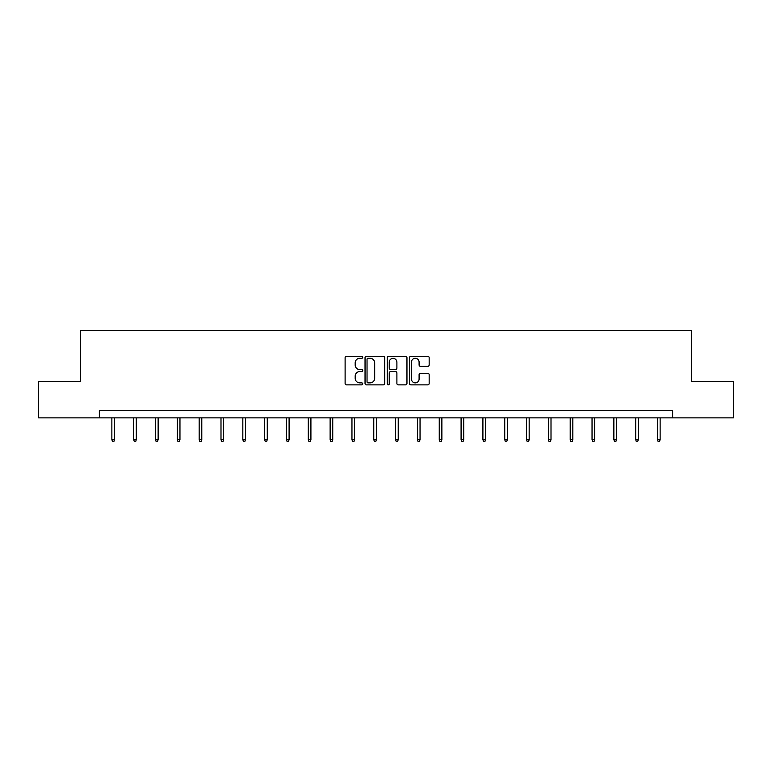 <?xml version="1.0" encoding="UTF-8"?>
<svg xmlns="http://www.w3.org/2000/svg" width="772" height="772" viewBox="0 0 772 772"><rect width="100%" height="100%" fill="white"/><g stroke="black" fill="none" stroke-linecap="round" stroke-linejoin="round"><path stroke-width="1.16" d="M362.724 357.291A1.004 1.004 0 0 0 361.721 356.297L346.541 356.297A1.428 1.428 0 0 0 345.113 357.725L345.113 383.433A1.428 1.428 0 0 0 346.541 384.861L361.721 384.861A1.004 1.004 0 0 0 362.724 383.858A1.004 1.004 0 0 0 361.721 382.864L359.752 382.864A4.574 4.574 0 0 1 355.188 378.29L355.188 376.147A4.574 4.574 0 0 1 359.752 371.573L361.721 371.573A1.004 1.004 0 0 0 362.724 370.579A1.004 1.004 0 0 0 361.721 369.576L359.752 369.576A4.574 4.574 0 0 1 355.188 365.002L355.188 362.859A4.574 4.574 0 0 1 359.752 358.295L361.721 358.295A1.004 1.004 0 0 0 362.724 357.291M427.736 366.362A1.428 1.428 0 0 0 429.164 364.934L429.164 357.725A1.428 1.428 0 0 0 427.736 356.297L410.887 356.297A1.428 1.428 0 0 0 409.459 357.725L409.459 383.433A1.428 1.428 0 0 0 410.887 384.861L427.736 384.861A1.428 1.428 0 0 0 429.164 383.433L429.164 374.719A1.428 1.428 0 0 0 427.736 373.291L420.528 373.291A1.428 1.428 0 0 0 419.099 374.719L419.099 379.042A3.821 3.821 0 0 1 415.278 382.864A3.821 3.821 0 0 1 411.457 379.042L411.457 362.116A3.821 3.821 0 0 1 415.278 358.295A3.821 3.821 0 0 1 419.099 362.116L419.099 364.934A1.428 1.428 0 0 0 420.528 366.362L427.736 366.362M99.347 417.864L38.6 417.864L38.6 381.493L80.433 381.493L80.433 330.561L691.567 330.561L691.567 381.493L733.4 381.493L733.4 417.864L672.653 417.864L672.653 410.588L99.347 410.588L99.347 417.864L672.653 417.864M384.745 357.725A1.428 1.428 0 0 0 383.317 356.297L366.468 356.297A1.428 1.428 0 0 0 365.04 357.725L365.04 383.433A1.428 1.428 0 0 0 366.468 384.861L383.317 384.861A1.428 1.428 0 0 0 384.745 383.433L384.745 357.725M388.683 356.297L405.532 356.297A1.428 1.428 0 0 1 406.96 357.725L406.96 383.433A1.428 1.428 0 0 1 405.532 384.861L398.323 384.861A1.428 1.428 0 0 1 396.895 383.433L396.895 373.001A1.428 1.428 0 0 0 395.467 371.573L390.68 371.573A1.428 1.428 0 0 0 389.252 373.001L389.252 383.858A1.004 1.004 0 0 1 388.248 384.861A1.004 1.004 0 0 1 387.255 383.858L387.255 357.725A1.428 1.428 0 0 1 388.683 356.297M368.041 358.295A1.004 1.004 0 0 0 367.038 359.289L367.038 381.86A1.004 1.004 0 0 0 368.041 382.864L370.106 382.864A4.574 4.574 0 0 0 374.681 378.29L374.681 362.859A4.574 4.574 0 0 0 370.106 358.295L368.041 358.295M396.895 362.184A3.821 3.821 0 0 0 393.073 358.362A3.821 3.821 0 0 0 389.252 362.184L389.252 368.147A1.428 1.428 0 0 0 390.68 369.576L395.467 369.576A1.428 1.428 0 0 0 396.895 368.147L396.895 362.184M114.478 439.548L113.899 441.439L112.442 441.439L111.863 439.548L114.478 439.548L114.478 417.864M111.863 439.548L111.863 417.864M136.306 439.548L135.727 441.439L134.27 441.439L133.691 439.548L136.306 439.548L136.306 417.864M133.691 439.548L133.691 417.864M158.135 439.548L157.556 441.439L156.098 441.439L155.519 439.548L158.135 439.548L158.135 417.864M155.519 439.548L155.519 417.864M179.963 439.548L179.374 441.439L177.927 441.439L177.338 439.548L179.963 439.548L179.963 417.864M177.338 439.548L177.338 417.864M201.791 439.548L201.202 441.439L199.745 441.439L199.166 439.548L201.791 439.548L201.791 417.864M199.166 439.548L199.166 417.864M223.61 439.548L223.031 441.439L221.574 441.439L220.995 439.548L223.61 439.548L223.61 417.864M220.995 439.548L220.995 417.864M245.438 439.548L244.859 441.439L243.402 441.439L242.823 439.548L245.438 439.548L245.438 417.864M242.823 439.548L242.823 417.864M267.266 439.548L266.687 441.439L265.23 441.439L264.651 439.548L267.266 439.548L267.266 417.864M264.651 439.548L264.651 417.864M289.095 439.548L288.506 441.439L287.059 441.439L286.47 439.548L289.095 439.548L289.095 417.864M286.47 439.548L286.47 417.864M310.913 439.548L310.334 441.439L308.877 441.439L308.298 439.548L310.913 439.548L310.913 417.864M308.298 439.548L308.298 417.864M332.742 439.548L332.163 441.439L330.705 441.439L330.127 439.548L332.742 439.548L332.742 417.864M330.127 439.548L330.127 417.864M354.57 439.548L353.991 441.439L352.534 441.439L351.955 439.548L354.57 439.548L354.57 417.864M351.955 439.548L351.955 417.864M376.398 439.548L375.819 441.439L374.362 441.439L373.773 439.548L376.398 439.548L376.398 417.864M373.773 439.548L373.773 417.864M398.227 439.548L397.638 441.439L396.181 441.439L395.602 439.548L398.227 439.548L398.227 417.864M395.602 439.548L395.602 417.864M420.045 439.548L419.466 441.439L418.009 441.439L417.43 439.548L420.045 439.548L420.045 417.864M417.43 439.548L417.43 417.864M441.873 439.548L441.294 441.439L439.837 441.439L439.258 439.548L441.873 439.548L441.873 417.864M439.258 439.548L439.258 417.864M463.702 439.548L463.123 441.439L461.666 441.439L461.087 439.548L463.702 439.548L463.702 417.864M461.087 439.548L461.087 417.864M485.53 439.548L484.941 441.439L483.494 441.439L482.905 439.548L485.53 439.548L485.53 417.864M482.905 439.548L482.905 417.864M507.349 439.548L506.77 441.439L505.313 441.439L504.734 439.548L507.349 439.548L507.349 417.864M504.734 439.548L504.734 417.864M529.177 439.548L528.598 441.439L527.141 441.439L526.562 439.548L529.177 439.548L529.177 417.864M526.562 439.548L526.562 417.864M551.005 439.548L550.426 441.439L548.969 441.439L548.39 439.548L551.005 439.548L551.005 417.864M548.39 439.548L548.39 417.864M572.834 439.548L572.255 441.439L570.798 441.439L570.209 439.548L572.834 439.548L572.834 417.864M570.209 439.548L570.209 417.864M594.662 439.548L594.073 441.439L592.626 441.439L592.037 439.548L594.662 439.548L594.662 417.864M592.037 439.548L592.037 417.864M616.481 439.548L615.902 441.439L614.444 441.439L613.865 439.548L616.481 439.548L616.481 417.864M613.865 439.548L613.865 417.864M638.309 439.548L637.73 441.439L636.273 441.439L635.694 439.548L638.309 439.548L638.309 417.864M635.694 439.548L635.694 417.864M660.137 439.548L659.558 441.439L658.101 441.439L657.522 439.548L660.137 439.548L660.137 417.864M657.522 439.548L657.522 417.864"/></g></svg>
